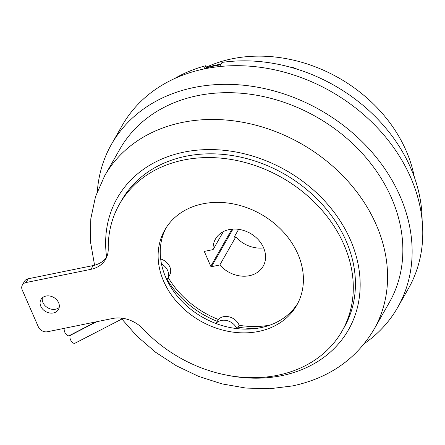 <?xml version="1.0" encoding="UTF-8"?>
<svg xmlns="http://www.w3.org/2000/svg" width="445" height="445" viewBox="0 0 445 445"><rect width="100%" height="100%" fill="white"/><g stroke="black" fill="none" stroke-linecap="round" stroke-linejoin="round"><path stroke-width="0.67" d="M121.78 319.071L74.994 343.212A4.578 2.386 -117.3 0 1 71.144 340.887A4.578 2.386 -117.3 0 1 70.227 335.647A4.578 2.386 -117.3 0 1 70.794 335.079L96.665 321.729M95.909 321.885L69.231 335.652A4.578 2.386 -117.3 0 1 65.493 333.5A4.578 2.386 -117.3 0 1 64.353 328.31M237.23 328.638L238.075 327.153L237.296 328.644M218.145 324.299A86.391 69.804 29.7 0 1 216.153 323.532A10.98 8.872 -150.3 0 1 216.22 323.237L218.356 319.488A86.018 69.503 29.7 0 1 168.221 277.608M373.978 329.428L389.253 302.633A155.021 125.256 -150.3 0 0 361.401 152.457A155.021 125.256 -150.3 0 0 197.697 95.625A155.021 125.256 -150.3 0 0 119.922 149.058L104.642 175.847A155.021 125.256 29.7 0 1 182.417 122.414A155.021 125.256 29.7 0 1 346.127 179.252A155.021 125.256 29.7 0 1 373.978 329.428C356.111 359.304 328.961 378.144 292.526 385.932L269.514 388.752L245.807 388.051L221.994 383.89L198.648 376.398L176.348 365.773L155.639 352.284L137.043 336.259L121.029 318.092M28.169 278.793L26.027 282.542L90.975 269.314A29.287 23.663 29.7 0 0 105.665 259.218A29.287 23.663 29.7 0 0 108.235 248.978A128.115 103.518 29.7 0 1 119.471 204.166A128.115 103.518 29.7 0 1 183.746 160.005A128.115 103.518 29.7 0 1 319.037 206.975A128.115 103.518 29.7 0 1 342.06 331.086A128.115 103.518 29.7 0 1 277.786 375.246A128.115 103.518 29.7 0 1 143.223 329.066A29.287 23.663 29.7 0 0 112.468 318.509L47.526 331.742A7.32 5.913 -150.3 0 1 38.37 326.908L22.25 290.007A7.32 5.913 -150.3 0 1 22.356 285.067L24.492 281.318A7.32 5.913 29.7 0 1 28.169 278.793L93.111 265.565A29.287 23.663 -150.3 0 0 106.628 257.282A133.061 107.512 -150.3 0 1 184.069 152.107A133.061 107.512 -150.3 0 1 350.426 239.938A133.061 107.512 -150.3 0 1 281.735 375.652A133.061 107.512 -150.3 0 1 226.366 375.068M119.471 204.166L121.607 200.417A128.115 103.518 29.7 0 1 185.882 156.256A128.115 103.518 29.7 0 1 321.179 203.232A128.115 103.518 29.7 0 1 344.196 327.342L342.06 331.086M202.887 203.821A75.956 61.371 29.7 0 1 283.098 231.667A75.956 61.371 29.7 0 1 296.748 305.248A75.956 61.371 29.7 0 1 258.64 331.43A75.956 61.371 29.7 0 1 178.428 303.585A75.956 61.371 29.7 0 1 164.784 230.004A75.956 61.371 29.7 0 1 202.887 203.821M297.772 303.351A75.956 61.371 29.7 0 1 260.776 327.681A75.956 61.371 29.7 0 1 181.46 300.787A75.956 61.371 29.7 0 1 165.89 228.152M59.207 307.439A10.068 8.132 29.7 0 1 55.542 309.214A10.068 8.132 29.7 0 1 45.863 306.449A10.068 8.132 29.7 0 1 42.347 297.827M46.013 296.053A10.068 8.132 29.7 0 1 56.643 299.741A10.068 8.132 29.7 0 1 58.456 309.492A10.068 8.132 29.7 0 1 53.406 312.963A10.068 8.132 29.7 0 1 42.776 309.275A10.068 8.132 29.7 0 1 40.962 299.518A10.068 8.132 29.7 0 1 46.013 296.053M364.349 343.596A164.722 133.094 -150.3 0 0 397.68 307.439L408.315 288.783A164.722 133.094 -150.3 0 0 378.723 129.211A164.722 133.094 -150.3 0 0 204.772 68.819A164.722 133.094 -150.3 0 0 122.13 125.596L111.495 144.252A164.722 133.094 -150.3 0 0 97.355 191.35M397.68 307.439A164.722 133.094 -150.3 0 0 368.087 147.868A164.722 133.094 -150.3 0 0 194.137 87.476A164.722 133.094 -150.3 0 0 111.495 144.252M232.93 229.097L211.503 266.672L219.808 264.981A27.451 22.183 -150.3 0 0 249.384 275.7A27.451 22.183 -150.3 0 0 263.162 266.238A27.451 22.183 -150.3 0 0 258.228 239.644A27.451 22.183 -150.3 0 0 229.236 229.576A27.451 22.183 -150.3 0 0 215.463 239.037A27.451 22.183 -150.3 0 0 213.088 249.606L204.783 251.297A0.584 0.473 29.7 0 0 204.483 251.898L210.769 266.288L231.928 229.175M223.351 231.617L213.088 249.606M220.614 64.825A154.943 125.195 -150.3 0 0 214.707 65.899A154.943 125.195 -150.3 0 0 206.725 67.773L206.302 68.519M414.351 177.199A139.096 112.39 -150.3 0 0 364.093 95.536A139.096 112.39 -150.3 0 0 206.447 67.128M290.04 67.106A13.178 10.647 29.7 0 1 296.809 69.092M174.173 78.765A157.402 127.175 29.7 0 1 205.824 65.704L206.725 67.773M219.63 66.55L221.988 62.411A157.402 127.175 29.7 0 1 422.121 220.147M215.858 65.671L216.22 65.037A73.208 59.152 -150.3 0 0 206.714 67.746M216.22 65.037A153.742 124.222 29.7 0 1 220.998 64.147M327.993 89.812A157.402 127.175 29.7 0 1 334.273 93.389M205.824 65.704L203.949 68.992M211.503 266.672A0.584 0.473 29.7 0 1 210.769 266.288M238.62 229.342L234.126 237.224L235.833 236.879L219.808 264.981M263.64 247.893A27.451 22.183 29.7 0 1 235.833 236.879M26.027 282.542A7.32 5.913 -150.3 0 0 22.356 285.067M166.864 279.838A12.382 10.001 -150.3 0 0 167.481 278.904L169.617 275.16A12.382 10.001 -150.3 0 0 160.673 258.984M270.187 325.039A86.018 69.503 29.7 0 1 239.143 325.278A12.382 10.001 -150.3 0 0 229.57 316.974A12.382 10.001 -150.3 0 0 218.356 319.488M236.823 328.588A12.382 10.001 -150.3 0 0 227.189 320.65A12.382 10.001 -150.3 0 0 216.22 323.237M257.16 328.321A86.018 69.503 -150.3 0 1 238.075 327.153L239.143 325.278M167.481 278.904A12.382 10.001 -150.3 0 0 161.479 263.968M167.136 279.46A86.018 69.503 -150.3 0 0 217.288 321.362M204.828 251.292L204.483 251.898M90.975 269.314L93.111 265.565M104.642 175.847L95.547 196.518L90.797 218.79L90.496 241.93L94.574 265.226"/></g></svg>
